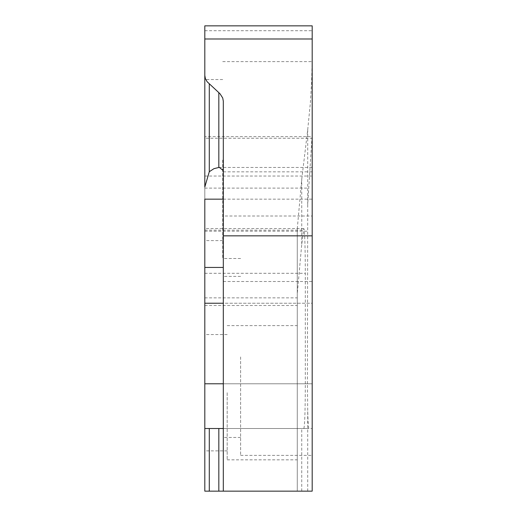 <?xml version="1.0" encoding="UTF-8"?>
<svg xmlns="http://www.w3.org/2000/svg" width="517" height="517" viewBox="0 0 517 517"><rect width="100%" height="100%" fill="white"/><g stroke="black" fill="none" stroke-linecap="round" stroke-linejoin="round"><path stroke-width="0.39" stroke-dasharray="2.58 1.94" d="M223.305 199.161L312.19 199.161L312.19 267.451L312.016 136.63L204.81 136.63L204.81 138.246L311.932 138.246L307.712 204.377L307.712 129.715L301.747 179.218L297.275 228.721L297.275 491.15L204.81 491.15L204.81 25.85M307.712 129.715L310.342 103.2L311.615 81.983L312.165 60.767L312.19 25.85M204.81 392.72L204.81 450.882L204.81 392.72M204.81 138.246L204.81 428.515L204.81 228.559L204.81 383.776L204.81 303.24L312.19 303.24L312.19 267.451L312.19 428.515L312.19 303.24L223.305 303.24M204.81 136.63L204.81 303.24M223.305 491.15L223.305 383.776L312.19 383.776L312.19 428.515L204.81 428.515L303.834 428.515L204.81 428.515L204.81 383.776L204.81 428.515L312.19 428.515L312.19 491.15L297.275 491.15L297.275 228.721M204.81 199.161L204.81 187.012M312.19 208.261L312.19 55.461M303.834 428.515C304.739 425.808 305.237 410.892 305.327 383.776L204.81 383.776L312.19 383.776L223.305 383.776L223.305 216.009L312.19 216.009L312.19 167.456L219.441 167.456M312.19 199.161L312.19 167.456M312.19 383.776L312.19 216.009M312.19 356.93L312.19 455.361L312.19 356.93M312.19 160.07L312.19 258.5L312.19 160.07M204.81 383.776L307.415 383.776L307.712 410.614C307.97 421.342 308.345 427.307 308.83 428.515L223.305 428.515M307.415 383.776L307.712 204.377M305.327 383.776L305.327 273.299C305.237 246.176 304.739 231.267 303.834 228.559L301.747 244.205L297.275 293.708M297.275 392.72L297.275 459.833L297.275 392.72M204.81 491.15L297.275 491.15M223.305 170.688L223.305 101.158L223.305 171.831L312.19 171.831M223.305 216.009L223.305 171.831M223.305 356.93L223.305 276.395L223.305 356.93M227.183 392.72L227.183 459.833L227.183 392.72M204.81 428.515L308.83 428.515M222.711 160.07L222.711 258.5L222.711 160.07M240.605 356.93L240.605 455.361L240.605 356.93M204.81 30.71L312.19 30.71M204.81 297.857L297.275 297.857M307.712 491.15L307.712 410.614M301.747 244.205L301.747 179.218M301.747 491.15L301.747 428.515M223.305 267.451L204.81 267.451M204.81 305.508L297.275 305.508M204.81 230.181L303.44 230.181M204.81 273.299L305.327 273.299M204.81 176.045L312.184 176.045M204.81 231.222L307.415 231.222M204.81 188.104L308.475 188.104M223.305 281.513L312.19 281.513M227.183 334.557L204.81 334.557M227.183 450.882L204.81 450.882M303.834 228.559L204.81 228.559M222.711 79.54L204.81 79.54M222.711 240.605L204.81 240.605M240.605 455.361L312.19 455.361M240.605 258.5L222.711 258.5M222.711 61.639L312.19 61.639M227.183 459.833L297.275 459.833M227.183 325.613L297.275 325.613M240.605 276.395L223.305 276.395M240.605 437.46L223.305 437.46"/><path stroke-width="0.78" d="M204.81 38.988L312.19 38.988L312.19 25.85L204.81 25.85L204.81 187.012L204.81 75.482L205.391 78.649L207.117 81.718L219.996 93.745L222.724 97.991L223.305 101.158L223.305 235.842L312.19 235.842L312.19 491.15L223.305 491.15L223.305 235.842M312.19 38.988L312.19 235.842M223.305 199.161L204.81 199.161L204.81 267.451L223.305 267.451M312.19 491.15L204.81 491.15L204.81 267.451M204.81 187.012L209.288 171.728L213.941 168.671L218.833 167.469L219.441 167.456L223.305 170.688M218.833 491.15L218.833 428.515L204.81 428.515M218.833 428.515L223.305 428.515M209.288 171.728L209.288 84.038M218.833 167.469L218.833 92.601M209.288 491.15L209.288 428.515M204.81 383.776L223.305 383.776M204.81 303.24L223.305 303.24"/></g></svg>
